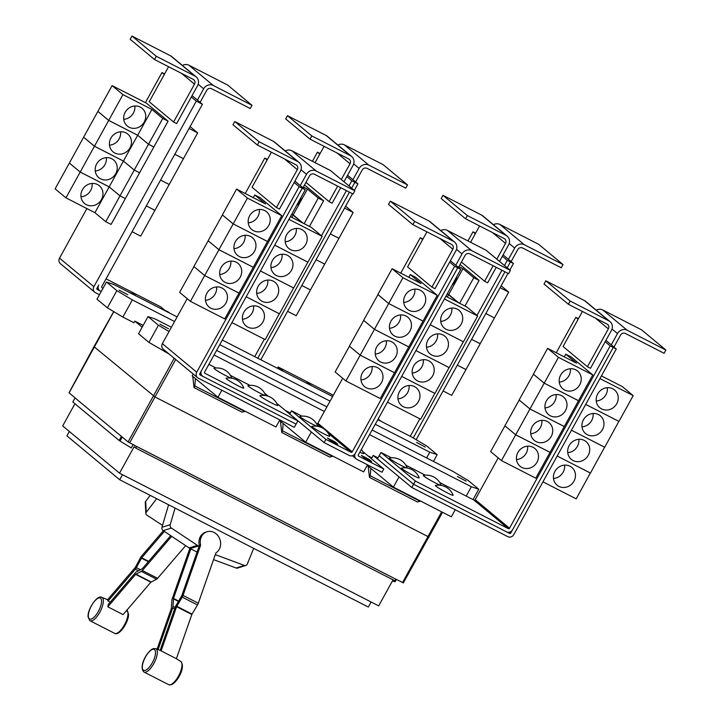 <?xml version="1.0" encoding="UTF-8"?>
<svg xmlns="http://www.w3.org/2000/svg" width="721" height="721" viewBox="0 0 721 721"><rect width="100%" height="100%" fill="white"/><g stroke="black" fill="none" stroke-linecap="round" stroke-linejoin="round"><path stroke-width="1.08" d="M110.313 602.053L108.042 601.026A13.573 5.065 -62.9 0 0 107.447 599.881L135.269 567.454L140.595 557.585A3.695 1.379 117.1 0 1 141.622 556.062L163.343 530.746M164.343 531.413L141.713 557.793L136.377 567.661A3.695 1.379 117.1 0 1 135.359 569.184L108.042 601.026M171.688 536.316L142.37 570.491A3.695 1.379 117.1 0 1 141.316 571.393L135.629 574.376L107.808 606.803A13.573 5.065 -62.9 0 0 108.222 604.486L135.539 572.645A3.695 1.379 117.1 0 1 136.593 571.744L142.28 568.761L170.688 535.649M107.808 606.803L123.066 614.616L150.878 582.189L156.574 579.206A3.695 1.379 -62.9 0 0 157.629 578.305L185.657 545.626M161.125 650.883L176.375 658.697L191.831 614.517L197.482 604.955A3.695 1.379 -62.9 0 0 198.293 603.225L215.912 552.872A11.545 10.049 -107.5 0 0 219.986 547.654A11.545 10.049 -107.5 0 0 217.715 535.433A11.545 10.049 -107.5 0 0 206.981 531.765A11.545 10.049 -107.5 0 0 200.916 537.893A11.545 10.049 -107.5 0 0 200.654 545.058L183.035 595.42A3.695 1.379 117.1 0 1 182.224 597.141L176.582 606.712L161.125 650.883A13.573 5.065 -62.9 0 0 160.72 650.648L155.754 648.63A13.113 4.894 117.1 0 1 155.394 660.283A13.113 4.894 117.1 0 1 145.858 672.098A13.113 4.894 117.1 0 1 143.812 671.954L168.795 684.743A13.113 4.894 -62.9 0 0 170.489 684.716A13.113 4.894 -62.9 0 0 179.826 673.378A13.113 4.894 -62.9 0 0 180.737 661.418L176.194 658.57M160.134 650.396L175.275 607.118A3.695 1.379 117.1 0 1 176.086 605.397L181.737 595.825L199.356 545.473A11.545 10.049 -107.5 0 1 199.618 538.308A11.545 10.049 -107.5 0 1 205.674 532.179L206.981 531.765M157.106 649.152L171.382 608.353L171.859 600.413A3.695 1.379 117.1 0 1 172.202 598.836L189.821 548.483A11.545 10.049 72.5 0 1 189.794 548.348M168.588 504.781L161.973 527.276A2.767 2.415 72.5 0 0 163.18 530.638L189.118 547.933A11.725 10.211 72.5 0 0 190.209 548.582L190.84 548.897L173.5 598.43L173.022 606.361A3.695 1.379 117.1 0 1 172.679 607.938L158.115 649.558M190.84 548.897L197.049 552.079M162.522 525.384L146.787 515.064A2.767 2.163 -3 0 1 145.831 513.532A2.767 2.163 -3 0 1 146.237 512.316L156.673 498.689M150.238 495.39L145.66 501.356A2.767 2.163 177 0 0 145.263 502.573L145.831 513.532M200.654 545.058L199.356 545.473M199.068 546.302L198.446 545.977A11.725 10.211 -107.5 0 1 197.356 545.337L171.409 528.042A2.767 2.415 -107.5 0 1 170.201 524.672L175.077 508.107M253.693 548.357L247.249 564.119A2.767 2.415 -107.5 0 1 244.41 565.417L216.084 554.927A11.725 10.211 -107.5 0 1 215.309 554.602M213.542 559.631L236.182 568.013A2.767 2.415 72.5 0 0 237.615 568.067L245.843 565.462M587.444 366.764L590.49 368.323L611.408 330.434A7.39 6.831 129.7 0 0 610.029 321.629A7.39 6.831 129.7 0 0 608.866 320.863L570.158 301.045L545.806 280.793L544.022 284.02L568.382 304.271L607.082 324.09A3.695 3.416 -50.3 0 1 608.353 328.875L587.444 366.764L563.083 346.513L582.433 311.463M570.158 301.045L568.382 304.271M610.029 321.629L585.668 301.378A7.39 6.831 129.7 0 0 584.506 300.612L545.806 280.793M516.497 459.538A11.545 10.671 129.7 0 0 526.159 453.239A11.545 10.671 129.7 0 0 527.592 446.191M517.921 452.482A11.545 10.671 -50.3 0 1 534.838 448.48A11.545 10.671 -50.3 0 1 536.983 462.242A11.545 10.671 -50.3 0 1 520.075 466.235A11.545 10.671 -50.3 0 1 517.921 452.482M504.961 425.85L490.631 451.598L501.455 460.593L515.695 434.799L550.015 452.373L535.775 478.167L501.455 460.593M519.219 400.029L504.88 425.778L515.695 434.799M530.746 433.718A11.545 10.671 129.7 0 0 540.417 427.427A11.545 10.671 129.7 0 0 541.841 420.37M532.17 426.661A11.545 10.671 -50.3 0 1 549.087 422.668A11.545 10.671 -50.3 0 1 551.241 436.43A11.545 10.671 -50.3 0 1 534.324 440.423A11.545 10.671 -50.3 0 1 532.17 426.661M533.468 374.217L519.138 399.966L529.944 408.978L515.704 434.781L504.88 425.778M544.995 407.906A11.545 10.671 129.7 0 0 554.665 401.606A11.545 10.671 129.7 0 0 556.089 394.558M546.419 400.849A11.545 10.671 -50.3 0 1 563.335 396.847A11.545 10.671 -50.3 0 1 565.489 410.61A11.545 10.671 -50.3 0 1 548.573 414.602A11.545 10.671 -50.3 0 1 546.419 400.849M533.378 374.163L544.202 383.166L529.962 408.96L519.138 399.966M559.244 382.085A11.545 10.671 129.7 0 0 568.914 375.794A11.545 10.671 129.7 0 0 570.338 368.737M560.677 375.028A11.545 10.671 -50.3 0 1 577.584 371.036A11.545 10.671 -50.3 0 1 579.738 384.798A11.545 10.671 -50.3 0 1 562.831 388.79A11.545 10.671 -50.3 0 1 560.677 375.028M564.291 356.886L565.787 354.191L576.611 363.186L547.627 348.351L533.387 374.145L544.211 383.148L578.521 400.741L564.282 426.535L529.962 408.96M558.451 357.346L544.211 383.148L578.53 400.714L592.77 374.92L558.451 357.346L547.627 348.351M401.93 468.731A10.157 0.784 -151.1 0 1 401.507 468.073A15.817 15.817 0 0 1 419.216 477.852A10.157 0.784 -151.1 0 1 412.051 474.851A10.157 0.784 -151.1 0 1 401.93 468.731M435.872 486.107A10.157 0.784 -151.1 0 1 435.439 485.449A15.817 15.817 0 0 1 453.149 495.228A10.157 0.784 -151.1 0 1 445.993 492.227A10.157 0.784 -151.1 0 1 435.872 486.107M389.89 458.718A10.157 0.784 -151.1 0 1 389.457 458.06A15.817 15.817 0 0 1 407.167 467.839A10.157 0.784 -151.1 0 1 400.011 464.838A10.157 0.784 -151.1 0 1 389.89 458.718M423.831 476.094A10.157 0.784 -151.1 0 1 423.398 475.436A15.817 15.817 0 0 1 441.108 485.215A10.157 0.784 -151.1 0 1 433.952 482.214A10.157 0.784 -151.1 0 1 423.831 476.094M285.255 150.941A7.39 6.831 -50.3 0 1 291.798 150.734L330.497 170.553L354.858 190.804L353.074 194.03L314.374 174.212A3.695 3.416 129.7 0 0 309.543 175.87L302.937 187.83M305.262 189.758L302.216 188.199L201.556 370.54A4.614 4.272 129.7 0 0 203.142 376.524L296.115 424.128L297.899 420.902L204.926 373.298A0.919 0.856 -50.3 0 1 204.611 372.099L305.262 189.758L300.26 185.594L306.488 174.311A7.39 6.831 -50.3 0 1 316.149 170.985L354.858 190.804M242.463 319.223A11.545 10.671 129.7 0 0 252.134 312.932A11.545 10.671 129.7 0 0 253.558 305.875M262.958 321.936A11.545 10.671 -50.3 0 1 246.041 325.928A11.545 10.671 -50.3 0 1 243.887 312.166A11.545 10.671 -50.3 0 1 260.804 308.173A11.545 10.671 -50.3 0 1 262.958 321.936M231.937 322.593L265.184 339.618L279.333 313.752M256.712 293.411A11.545 10.671 129.7 0 0 266.382 287.12A11.545 10.671 129.7 0 0 267.806 280.063M277.206 296.115A11.545 10.671 -50.3 0 1 260.299 300.116A11.545 10.671 -50.3 0 1 258.145 286.354A11.545 10.671 -50.3 0 1 275.052 282.362A11.545 10.671 -50.3 0 1 277.206 296.115M279.433 313.797L246.185 296.773L279.424 313.815L293.591 287.931M270.97 267.59A11.545 10.671 129.7 0 0 280.631 261.299A11.545 10.671 129.7 0 0 282.064 254.243M291.464 270.303A11.545 10.671 -50.3 0 1 274.548 274.295A11.545 10.671 -50.3 0 1 272.394 260.533A11.545 10.671 -50.3 0 1 289.31 256.541A11.545 10.671 -50.3 0 1 291.464 270.303M260.425 270.979L293.672 288.003L307.84 262.12M285.219 241.778A11.545 10.671 129.7 0 0 294.889 235.488A11.545 10.671 129.7 0 0 296.313 228.431M305.713 244.482A11.545 10.671 -50.3 0 1 288.797 248.484A11.545 10.671 -50.3 0 1 286.643 234.722A11.545 10.671 -50.3 0 1 303.559 230.729A11.545 10.671 -50.3 0 1 305.713 244.482M274.683 245.167L307.921 262.183L322.17 236.371L311.346 227.367L290.419 216.651M226.52 378.913A10.157 0.784 -151.1 0 1 226.088 378.255A15.817 15.817 0 0 1 243.797 388.033A10.157 0.784 -151.1 0 1 236.632 385.032A10.157 0.784 -151.1 0 1 226.52 378.913M260.461 396.289A10.157 0.784 -151.1 0 1 260.029 395.631A15.817 15.817 0 0 1 277.738 405.409A10.157 0.784 -151.1 0 1 270.573 402.417A10.157 0.784 -151.1 0 1 260.461 396.289M214.479 368.9A10.157 0.784 -151.1 0 1 214.047 368.242A15.817 15.817 0 0 1 231.756 378.02A10.157 0.784 -151.1 0 1 224.591 375.019A10.157 0.784 -151.1 0 1 214.479 368.9M248.412 386.276A10.157 0.784 -151.1 0 1 247.979 385.627A15.817 15.817 0 0 1 265.698 395.396A10.157 0.784 -151.1 0 1 258.533 392.404A10.157 0.784 -151.1 0 1 248.412 386.276M596.267 310.192A7.39 6.831 -50.3 0 1 602.81 309.985L641.519 329.803L665.88 350.055L664.095 353.281L625.386 333.462A3.695 3.416 129.7 0 0 620.556 335.121L613.959 347.071M605.91 340.384L611.282 344.845L617.509 333.562A7.39 6.831 -50.3 0 1 627.171 330.236L665.88 350.055M553.485 478.474A11.545 10.671 129.7 0 0 563.155 472.183A11.545 10.671 129.7 0 0 564.579 465.126M573.979 481.177A11.545 10.671 -50.3 0 1 557.063 485.179A11.545 10.671 -50.3 0 1 554.909 471.417A11.545 10.671 -50.3 0 1 571.825 467.424A11.545 10.671 -50.3 0 1 573.979 481.177M542.949 481.835L576.196 498.86L590.355 473.003M567.733 452.662A11.545 10.671 129.7 0 0 577.404 446.362A11.545 10.671 129.7 0 0 578.828 439.314M588.228 455.366A11.545 10.671 -50.3 0 1 571.311 459.358A11.545 10.671 -50.3 0 1 569.157 445.605A11.545 10.671 -50.3 0 1 586.074 441.603A11.545 10.671 -50.3 0 1 588.228 455.366M590.454 473.048L557.198 456.023L590.436 473.066L604.613 447.182M581.982 426.841A11.545 10.671 129.7 0 0 591.653 420.55A11.545 10.671 129.7 0 0 593.077 413.493M602.477 429.554A11.545 10.671 -50.3 0 1 585.569 433.546A11.545 10.671 -50.3 0 1 583.415 419.784A11.545 10.671 -50.3 0 1 600.323 415.792A11.545 10.671 -50.3 0 1 602.477 429.554M604.703 447.227L571.447 430.203L604.694 447.254L618.861 421.37M596.24 401.029A11.545 10.671 129.7 0 0 605.901 394.729A11.545 10.671 129.7 0 0 607.334 387.682M616.734 403.733A11.545 10.671 -50.3 0 1 599.818 407.725A11.545 10.671 -50.3 0 1 597.664 393.972A11.545 10.671 -50.3 0 1 614.58 389.971A11.545 10.671 -50.3 0 1 616.734 403.733M585.695 404.409L618.942 421.434L633.191 395.622L622.367 386.618L601.431 375.902M529.944 408.978L564.273 426.553L550.033 452.346L515.704 434.781M565.787 354.191L571.122 356.922L592.77 374.92M415.35 481.042L508.314 528.646A0.919 0.856 129.7 0 0 509.522 528.223L610.182 345.882L613.238 347.45L512.577 529.791A4.614 4.272 -50.3 0 1 506.539 531.864L413.566 484.26L415.35 481.042L380.976 452.464L391.422 457.808M405.842 465.198L425.354 475.193M439.783 482.574L473.949 500.068A0.919 0.856 129.7 0 0 475.157 499.653L498.211 457.889M431.933 287.138L434.979 288.697L455.897 250.809A7.39 6.831 129.7 0 0 454.518 242.004A7.39 6.831 129.7 0 0 453.356 241.238L414.647 221.419L390.295 201.168L388.511 204.394L412.872 224.646L451.571 244.464A3.695 3.416 -50.3 0 1 452.842 249.25L431.933 287.138L407.572 266.887L426.922 231.838M414.647 221.419L412.872 224.646M454.518 242.004L430.167 221.753A7.39 6.831 129.7 0 0 428.995 220.986L390.295 201.168M360.987 379.913A11.545 10.671 129.7 0 0 370.648 373.622A11.545 10.671 129.7 0 0 372.081 366.565M362.411 372.856A11.545 10.671 -50.3 0 1 379.327 368.855A11.545 10.671 -50.3 0 1 381.481 382.617A11.545 10.671 -50.3 0 1 364.565 386.609A11.545 10.671 -50.3 0 1 362.411 372.856M349.46 346.224L335.121 371.973L345.945 380.967L360.185 355.174L394.504 372.748L380.264 398.542L345.945 380.967M363.708 320.403L349.37 346.152L360.185 355.174M375.235 354.092A11.545 10.671 129.7 0 0 384.906 347.801A11.545 10.671 129.7 0 0 386.33 340.745M376.659 347.035A11.545 10.671 -50.3 0 1 393.576 343.043A11.545 10.671 -50.3 0 1 395.73 356.805A11.545 10.671 -50.3 0 1 378.813 360.797A11.545 10.671 -50.3 0 1 376.659 347.035M377.957 294.592L363.627 320.34L374.442 329.353L360.203 355.156L349.37 346.152M389.484 328.28A11.545 10.671 129.7 0 0 399.155 321.99A11.545 10.671 129.7 0 0 400.579 314.933M390.917 321.224A11.545 10.671 -50.3 0 1 407.825 317.231A11.545 10.671 -50.3 0 1 409.979 330.984A11.545 10.671 -50.3 0 1 393.062 334.977A11.545 10.671 -50.3 0 1 390.917 321.224M377.867 294.538L388.691 303.541L374.451 329.335L363.627 320.34M403.733 302.459A11.545 10.671 129.7 0 0 413.403 296.169A11.545 10.671 129.7 0 0 414.836 289.112M405.166 295.403A11.545 10.671 -50.3 0 1 422.073 291.41A11.545 10.671 -50.3 0 1 424.227 305.172A11.545 10.671 -50.3 0 1 407.32 309.165A11.545 10.671 -50.3 0 1 405.166 295.403M408.789 277.261L410.276 274.566L421.1 283.56L392.116 268.726L377.876 294.519L388.7 303.523L423.011 321.115L408.771 346.909L374.451 329.335M392.116 268.726L402.94 277.729L388.7 303.523L422.93 321.043M440.756 230.567A7.39 6.831 -50.3 0 1 447.299 230.359L486.008 250.178L510.369 270.429L508.584 273.656L469.876 253.837A3.695 3.416 129.7 0 0 465.045 255.495L458.448 267.446M355.183 453.572A4.614 4.272 129.7 0 0 356.868 459.367L382.013 472.246L383.797 469.02L358.643 456.141A0.919 0.856 -50.3 0 1 358.328 454.942L460.764 269.375L455.771 265.22L461.999 253.936A7.39 6.831 -50.3 0 1 471.66 250.611L510.369 270.429M397.974 398.848A11.545 10.671 129.7 0 0 407.644 392.557A11.545 10.671 129.7 0 0 409.068 385.501M418.468 401.561A11.545 10.671 -50.3 0 1 401.552 405.553A11.545 10.671 -50.3 0 1 399.398 391.791A11.545 10.671 -50.3 0 1 416.314 387.799A11.545 10.671 -50.3 0 1 418.468 401.561M387.438 402.21L420.685 419.234L434.844 393.378M412.223 373.036A11.545 10.671 129.7 0 0 421.893 366.746A11.545 10.671 129.7 0 0 423.317 359.689M432.717 375.74A11.545 10.671 -50.3 0 1 415.801 379.733A11.545 10.671 -50.3 0 1 413.656 365.98A11.545 10.671 -50.3 0 1 430.563 361.978A11.545 10.671 -50.3 0 1 432.717 375.74M434.943 393.423L401.687 376.398L434.925 393.441L449.102 367.557M426.471 347.216A11.545 10.671 129.7 0 0 436.142 340.925A11.545 10.671 129.7 0 0 437.575 333.868M446.966 349.928A11.545 10.671 -50.3 0 1 430.058 353.921A11.545 10.671 -50.3 0 1 427.904 340.159A11.545 10.671 -50.3 0 1 444.812 336.166A11.545 10.671 -50.3 0 1 446.966 349.928M449.192 367.611L415.945 350.577L449.183 367.629L463.351 341.745M440.729 321.404A11.545 10.671 129.7 0 0 450.4 315.113A11.545 10.671 129.7 0 0 451.824 308.056M461.224 324.108A11.545 10.671 -50.3 0 1 444.307 328.1A11.545 10.671 -50.3 0 1 442.153 314.347A11.545 10.671 -50.3 0 1 459.07 310.354A11.545 10.671 -50.3 0 1 461.224 324.108M430.185 324.783L463.432 341.808L477.681 315.996L466.857 306.993L445.92 296.277M293.681 287.985L260.443 270.961M288.932 219.346L322.17 236.371M307.93 262.165L274.692 245.14M302.216 188.199L299.161 186.631L294.159 182.476L300.387 171.183A7.39 6.831 129.7 0 0 299.008 162.378A7.39 6.831 129.7 0 0 297.845 161.612L259.136 141.794L234.785 121.543L233 124.769L257.361 145.02L296.07 164.839A3.695 3.416 -50.3 0 1 297.34 169.624L276.422 207.513L252.062 187.262L271.411 152.212M259.136 141.794L257.361 145.02M299.008 162.378L274.656 142.136A7.39 6.831 129.7 0 0 273.493 141.361L234.785 121.543M205.476 300.287A11.545 10.671 129.7 0 0 215.146 293.997A11.545 10.671 129.7 0 0 216.57 286.94M206.9 293.231A11.545 10.671 -50.3 0 1 223.816 289.238A11.545 10.671 -50.3 0 1 225.97 302.991A11.545 10.671 -50.3 0 1 209.054 306.993A11.545 10.671 -50.3 0 1 206.9 293.231M193.949 266.599L179.61 292.347L190.434 301.342L204.674 275.548L239.002 293.123L224.763 318.916L190.434 301.342M208.198 240.778L193.868 266.527L204.674 275.548M219.725 274.467A11.545 10.671 129.7 0 0 229.395 268.176A11.545 10.671 129.7 0 0 230.819 261.119M221.149 267.41A11.545 10.671 -50.3 0 1 238.065 263.417A11.545 10.671 -50.3 0 1 240.219 277.179A11.545 10.671 -50.3 0 1 223.303 281.172A11.545 10.671 -50.3 0 1 221.149 267.41M222.447 214.966L208.117 240.715L218.932 249.736L204.692 275.53L193.868 266.527M233.974 248.655A11.545 10.671 129.7 0 0 243.644 242.364A11.545 10.671 129.7 0 0 245.068 235.307M235.406 241.598A11.545 10.671 -50.3 0 1 252.314 237.606A11.545 10.671 -50.3 0 1 254.468 251.359A11.545 10.671 -50.3 0 1 237.56 255.36A11.545 10.671 -50.3 0 1 235.406 241.598M222.356 214.912L233.18 223.916L218.941 249.709L208.117 240.715M248.231 222.834A11.545 10.671 129.7 0 0 257.893 216.543A11.545 10.671 129.7 0 0 259.326 209.487M249.655 215.777A11.545 10.671 -50.3 0 1 266.572 211.785A11.545 10.671 -50.3 0 1 268.726 225.547A11.545 10.671 -50.3 0 1 251.809 229.539A11.545 10.671 -50.3 0 1 249.655 215.777M253.278 197.635L254.765 194.94L265.589 203.944L236.605 189.1L222.365 214.894L233.189 223.898L267.5 241.49L253.26 267.284L218.941 249.709M236.605 189.1L247.429 198.104L233.189 223.898L267.419 241.418M249.944 385.375L230.423 375.38M216.003 367.998L208.883 364.348M297.899 420.902L276.729 403.3M268.23 396.244L264.688 393.287M371.108 601.999L368.323 607.055L119.686 479.744L66.918 435.872L69.351 431.464M599.944 378.597L633.191 395.622M618.951 421.415L585.704 404.391M556.242 352.758L575.818 317.312L578.134 319.241M605.18 341.718L610.182 345.882M575.818 317.312L578.458 318.664M413.566 484.26L379.201 455.69L380.976 452.464M374.442 329.353L408.762 346.927L394.522 372.73L360.203 355.156M402.94 277.729L437.259 295.295L423.02 321.097M410.276 274.566L415.611 277.297L437.259 295.295M312.445 427.048A10.157 0.784 -151.1 0 1 312.013 426.39A15.817 15.817 0 0 1 329.722 436.169A10.157 0.784 -151.1 0 1 322.566 433.168A10.157 0.784 -151.1 0 1 312.445 427.048M300.405 417.035A10.157 0.784 -151.1 0 1 299.972 416.377A15.817 15.817 0 0 1 317.682 426.156A10.157 0.784 -151.1 0 1 310.526 423.155A10.157 0.784 -151.1 0 1 300.405 417.035M444.433 298.972L477.681 315.996M463.441 341.79L430.194 324.765M455.771 265.22L450.409 260.759M361.338 449.489A15.817 15.817 0 0 1 363.663 453.545A10.157 0.784 -151.1 0 1 359.833 452.229M335.04 441.937L337.743 444.181L330.119 440.279L327.415 438.026L335.04 441.937L334.67 442.613M368.981 459.313L371.685 461.566L364.06 457.655L361.356 455.411L368.981 459.313L368.611 459.989M300.26 185.594L294.898 181.133M276.422 207.513L279.469 209.072L294.159 182.476M218.932 249.736L253.251 267.302L239.011 293.105L204.692 275.53M247.429 198.104L281.749 215.669L267.509 241.472M254.765 194.94L260.101 197.671L281.749 215.669M302.207 188.19L199.771 373.757A0.919 0.856 -50.3 0 0 200.087 374.956L199.825 374.731M611.282 344.845L616.275 349L613.238 347.45M119.686 479.744L122.48 474.688M242.04 412.16L245.248 411.276M195.427 378.57L194.832 385.951L194.039 387.583L192.75 376.344M329.749 457.069L332.958 456.186M283.137 423.479L282.542 430.861L281.749 432.492L280.451 421.244M417.459 501.978L420.667 501.095M370.846 468.389L370.252 475.77L369.458 477.401L368.161 466.154M616.275 349L513.839 534.567A4.614 4.272 -50.3 0 1 507.8 536.649L411.799 487.495L413.575 484.269M506.647 531.918L509.585 533.423A0.919 0.856 129.7 0 0 510.792 533.008L512.424 530.043M460.764 269.375L457.718 267.815L355.282 453.392A4.614 4.272 -50.3 0 1 349.243 455.465L324.099 442.586L325.883 439.368L351.028 452.238A0.919 0.856 129.7 0 0 352.236 451.824L454.672 266.256L457.727 267.824M400.732 273.142L420.307 237.687L422.632 239.615M316.357 423.515L316.654 423.669A0.919 0.856 129.7 0 0 317.862 423.254L342.7 378.264M449.67 262.093L454.672 266.256M367.53 464.829L363.627 471.885L305.668 442.207L311.337 431.978L289.725 414.016L291.509 410.79L301.928 416.125M291.509 410.79L325.883 439.368M420.307 237.687L422.948 239.039M383.797 469.02L362.663 451.445M290.302 412.971L285.516 410.519L324.099 442.586M267.437 159.413L264.805 158.07L245.23 193.516M267.121 159.99L264.805 158.07M187.199 298.647L162.36 343.638A4.614 4.272 129.7 0 0 163.225 349.135L197.581 377.696A4.614 4.272 129.7 0 0 198.311 378.183L294.312 427.337L296.088 424.11M299.161 186.631L196.716 372.198A4.614 4.272 129.7 0 0 197.581 377.696M203.034 376.461L200.087 374.956M499.491 261.39L508.566 244.942A7.39 6.831 129.7 0 0 507.187 236.137A7.39 6.831 129.7 0 0 506.025 235.37L467.325 215.552L442.964 195.301L441.189 198.527L465.541 218.769L504.249 238.588A3.695 3.416 -50.3 0 1 505.52 243.374L496.805 259.154M467.325 215.552L465.541 218.769M507.187 236.137L482.836 215.885A7.39 6.831 129.7 0 0 481.673 215.119L442.964 195.301M479.591 225.97L470.588 242.283M493.164 265.761L484.602 281.262L461.449 262.02M447.326 296.989L448.696 294.51L458.664 302.802M447.29 293.789L448.696 294.51M456.69 276.765A11.545 10.671 -50.3 0 1 455.248 281.298A11.545 10.671 -50.3 0 1 452.148 284.984M458.754 302.847L447.299 293.771M448.705 294.492L462.945 268.69L473.769 277.693L459.637 303.298M458.907 266.626L462.945 268.69M182.413 65.449A7.39 6.831 -50.3 0 1 188.956 65.241L227.665 85.06L252.017 105.311L250.241 108.529L211.532 88.71A3.695 3.416 129.7 0 0 206.702 90.377L200.105 102.328M103.013 288.274L102.085 287.805A0.919 0.856 -50.3 0 1 101.769 286.607L202.43 104.266L197.419 100.102L203.646 88.818A7.39 6.831 -50.3 0 1 213.308 85.493L252.017 105.311M160.567 180.097L169.183 184.504L154.943 210.307L146.327 205.891L154.934 210.325L140.694 236.118L132.078 231.702M174.815 154.276L183.431 158.692L169.192 184.486L160.576 180.079M189.064 128.464L197.689 132.871L183.449 158.674L174.824 154.258M197.689 132.871L190.11 126.581M133.133 444.641L131.321 447.93L119.145 440.495L72.812 401.976L75.038 397.947L128.086 441.919L136.639 446.47L135.746 448.083L134.124 446.741L119.524 473.174L62.691 425.931L74.939 403.742M393.053 579.837L378.687 605.874L119.524 473.174M136.639 446.47L395.793 579.17L394.901 580.784L135.746 448.083M396.379 579.432L395.081 581.784L392.422 580.982M395.793 579.17L136.503 446.362M455.239 509.738L451.337 516.795L393.378 487.117L399.046 476.887L377.444 458.935L379.219 455.708M378.02 457.88L373.226 455.429L411.799 487.495M221.861 390.241L217.958 397.298L275.927 426.976L279.82 419.919M484.602 281.262L487.657 282.83L496.219 267.32M473.769 277.693L479.105 280.424L464.973 306.028M460.043 264.571L479.105 280.424M493.434 224.7A7.39 6.831 -50.3 0 1 499.977 224.492L538.677 244.311L563.038 264.553L561.253 267.779L522.554 247.961A3.695 3.416 129.7 0 0 517.723 249.628L511.126 261.579M503.078 254.892L508.44 259.353L514.668 248.06A7.39 6.831 -50.3 0 1 524.329 244.743L563.038 264.553M485.828 313.527L494.453 317.943L480.213 343.737L471.588 339.321L480.204 343.755L465.964 369.549L457.339 365.132L465.955 369.576L451.716 395.369L443.082 390.953M500.077 287.706L508.702 292.122L494.462 317.916L485.837 313.5M508.702 292.122L501.122 285.822M277.423 368.269L278.135 366.971L333.336 395.234M278.135 366.971L283.353 371.306M202.43 104.266L196.319 101.129L191.317 96.974L197.554 85.691A7.39 6.831 129.7 0 0 196.175 76.886A7.39 6.831 129.7 0 0 195.012 76.12L156.304 56.301L131.943 36.05L130.168 39.276L154.519 59.528L193.228 79.346A3.695 3.416 -50.3 0 1 194.499 84.132L173.581 122.011L149.229 101.769L168.579 66.72M156.304 56.301L154.519 59.528M196.175 76.886L171.814 56.635A7.39 6.831 129.7 0 0 170.652 55.868L131.943 36.05M101.481 199.501A11.545 10.671 -50.3 0 1 84.564 203.493A11.545 10.671 -50.3 0 1 82.41 189.731A11.545 10.671 -50.3 0 1 99.327 185.739A11.545 10.671 -50.3 0 1 101.481 199.501M80.986 196.788A11.545 10.671 129.7 0 0 90.657 190.497A11.545 10.671 129.7 0 0 92.081 183.44M65.953 197.851L80.193 172.058L109.168 186.892L119.992 195.896L105.753 221.689L94.929 212.686L65.953 197.851L55.12 188.848L69.36 163.054L80.193 172.058L94.442 146.237L123.426 161.08L134.25 170.075L120.01 195.869L109.186 186.874L80.202 172.031L69.378 163.036L83.618 137.233L94.442 146.237L108.691 120.425L137.675 135.26L148.499 144.263L134.259 170.057L123.435 161.053L94.451 146.219L83.627 137.215L97.867 111.422L108.691 120.425L122.94 94.604L151.924 109.448L162.748 118.442L148.508 144.236L137.684 135.242L108.7 120.398L97.876 111.404L112.116 85.61L122.94 94.604M94.929 212.686L123.426 161.08M115.73 173.68A11.545 10.671 -50.3 0 1 98.813 177.681A11.545 10.671 -50.3 0 1 96.668 163.919A11.545 10.671 -50.3 0 1 113.576 159.927A11.545 10.671 -50.3 0 1 115.73 173.68M95.235 170.976A11.545 10.671 129.7 0 0 104.906 164.685A11.545 10.671 129.7 0 0 106.329 157.629M129.978 147.868A11.545 10.671 -50.3 0 1 113.071 151.861A11.545 10.671 -50.3 0 1 110.917 138.099A11.545 10.671 -50.3 0 1 127.824 134.106A11.545 10.671 -50.3 0 1 129.978 147.868M109.484 145.155A11.545 10.671 129.7 0 0 119.154 138.865A11.545 10.671 129.7 0 0 120.587 131.808M123.435 161.053L137.675 135.26M144.236 122.047A11.545 10.671 -50.3 0 1 127.32 126.049A11.545 10.671 -50.3 0 1 125.166 112.287A11.545 10.671 -50.3 0 1 142.082 108.294A11.545 10.671 -50.3 0 1 144.236 122.047M123.742 119.344A11.545 10.671 129.7 0 0 133.412 113.053A11.545 10.671 129.7 0 0 134.836 105.996M137.684 135.242L151.924 109.448M165.1 310.499L160.684 306.831L106.05 278.856M122.237 437.061L120.074 440.973M119.145 440.495L121.371 436.466M121.75 436.656L75.038 397.947M394.54 580.594L394.153 581.306M395.658 579.053L403.264 582.82M428.995 537.082L155.123 397.028L93.973 346.639L69.018 392.792L75.417 398.136M217.958 397.298L192.156 375.848L193.165 374.028M305.668 442.207L279.865 420.758L280.217 420.118M393.378 487.117L367.575 465.667L367.926 465.027M371.405 458.718L373.226 455.429M467.947 240.931L472.976 231.811L475.301 233.748M410.249 436.277L419.883 418.829M476.978 315.401L501.906 270.231M504.493 265.544L507.35 260.389L510.396 261.948L507.178 267.779M502.339 256.225L507.35 260.389M472.976 231.811L475.617 233.171M504.961 271.799L413.232 437.971M173.581 122.011L176.636 123.579L191.317 96.974M148.499 144.263L153.834 146.994L139.595 172.788L134.259 170.057L139.586 172.806L125.346 198.608L120.01 195.869L125.337 198.626L111.097 224.42L105.753 221.689M153.753 146.922L148.508 144.236M162.748 118.442L168.092 121.173L146.435 103.175L112.116 85.61M168.092 121.173L153.852 146.976M197.419 100.102L192.056 95.641M100.192 290.969L97.245 289.454A0.919 0.856 -50.3 0 1 96.929 288.265L98.714 285.047A4.614 4.272 129.7 0 0 100.309 291.023L101.228 291.5M442.55 512.298L403.327 582.901M457.42 476.509L466.063 481.114L457.42 476.509M159.981 324.207L168.624 328.812L159.981 324.207M169.038 331.552L158.422 325.225L148.03 316.582L138.549 333.751L148.941 342.394L169.075 354.002M158.422 325.225L148.941 342.394M165.001 350.613L164.442 351.623M372.09 430.013L452.851 471.363L468.353 480.601L478.744 489.235L471.363 486.756L466.199 496.102M471.363 486.756L369.549 434.628M324.36 411.484L214.047 355.002M367.899 455.807L371.892 457.844M478.744 489.235L473.021 499.599M148.03 316.582L155.412 319.07L171.4 327.262M216.588 350.397L326.901 406.878M510.387 261.948L513.442 263.507L509.855 270.005M508.44 259.353L513.442 263.507M508.008 273.358L416.17 439.72M86.89 208.567L59.528 258.136A4.614 4.272 129.7 0 0 60.384 263.643L94.739 292.203A4.614 4.272 129.7 0 0 95.469 292.681L99.453 294.718M164.595 73.921L161.964 72.569L145.372 102.634M196.319 101.129L93.883 286.697A4.614 4.272 129.7 0 0 94.739 292.203M164.28 74.497L161.964 72.569M143.164 325.387L134.854 321.133L133.944 322.738L122.867 317.069L107.375 307.84L96.984 299.197L106.456 282.028L113.837 284.507L177.114 316.907M142.163 327.208L134.854 321.133M337.924 145.074A7.39 6.831 -50.3 0 1 344.467 144.867L383.175 164.685L407.527 184.936L405.752 188.154L367.043 168.335A3.695 3.416 129.7 0 0 362.212 170.003L355.615 181.953M354.344 190.38L357.931 183.882L352.93 179.727L359.157 168.444A7.39 6.831 -50.3 0 1 368.819 165.118L407.527 184.936M330.317 233.901L338.942 238.318L324.702 264.111L316.077 259.695L324.693 264.129L310.454 289.923L301.829 285.507L310.445 289.95L296.205 315.744L287.58 311.328M344.566 208.081L353.191 212.497L338.951 238.3L330.326 233.883M353.191 212.497L345.611 206.197M425.219 447.056L416.576 442.451L425.219 447.056M127.779 294.754L119.136 290.157L127.779 294.754M377.804 419.667L411.285 436.809L426.778 446.038L437.178 454.681L433.447 461.431M437.178 454.681L429.797 452.193L426.625 457.934M174.572 321.521L132.349 299.9L116.847 290.662L107.375 307.84M116.847 290.662L106.456 282.028M132.349 299.9L122.867 317.069M429.797 452.193L375.262 424.272M330.074 401.137L219.761 344.656M343.98 181.764L353.056 165.316A7.39 6.831 129.7 0 0 351.677 156.511A7.39 6.831 129.7 0 0 350.514 155.745L311.814 135.927L287.454 115.675L285.678 118.902L310.03 139.144L348.739 158.962A3.695 3.416 -50.3 0 1 350.009 163.757L341.294 179.529M311.814 135.927L310.03 139.144M351.677 156.511L327.325 136.26A7.39 6.831 129.7 0 0 326.162 135.494L287.454 115.675M324.08 146.345L315.077 162.658M337.653 186.135L329.091 201.637L305.938 182.395M291.816 217.363L293.186 214.885L303.153 223.177M291.789 214.173L293.186 214.885M301.18 197.157A11.545 10.671 -50.3 0 1 299.747 201.673A11.545 10.671 -50.3 0 1 296.664 205.35M303.244 223.222L291.798 214.155M293.195 214.867L307.434 189.073L318.258 198.068L304.127 223.672M303.397 187L307.434 189.073M222.302 340.042L332.615 396.532M329.091 201.637L332.147 203.205L340.709 187.694M318.258 198.068L323.603 200.799L309.462 226.403M304.532 184.946L323.603 200.799M352.93 179.727L347.567 175.266M260.831 359.77L352.497 193.733M357.931 183.882L354.876 182.323L351.668 188.154M312.436 161.306L317.465 152.185L319.791 154.123M254.738 356.652L264.373 339.203M321.467 235.776L346.404 190.605M348.991 185.928L351.839 180.764L354.885 182.323M346.828 176.6L351.839 180.764M317.465 152.185L320.106 153.546M349.451 192.174L257.794 358.22M88.332 616.248A11.734 4.38 117.1 0 1 94.55 601.215A11.734 4.38 117.1 0 1 101.544 600.845A11.734 4.38 117.1 0 1 95.316 615.878A11.734 4.38 117.1 0 1 88.332 616.248M145.254 670.341A11.734 4.38 117.1 0 1 143.416 661.59A11.734 4.38 117.1 0 1 152.6 649.36A11.734 4.38 117.1 0 1 154.429 658.111A11.734 4.38 117.1 0 1 145.254 670.341M126.743 610.11L128.473 613.85C129.239 621.565 119.127 636.255 114.801 633.435A13.113 4.894 -62.9 0 0 123.228 626.9A13.113 4.894 -62.9 0 0 127.978 613.075A13.113 4.894 -62.9 0 0 126.86 610.191M101.76 597.321A13.113 4.894 117.1 0 1 103.346 600.467A13.113 4.894 117.1 0 1 98.317 614.716A13.113 4.894 117.1 0 1 89.819 620.646L88.088 616.906C87.322 609.191 97.434 594.501 101.76 597.321L107.591 599.719M138.486 570.78L135.359 569.184M140.487 569.761L136.377 567.661M148.337 561.704L141.46 558.171M148.643 561.344L141.713 557.793M142.37 570.491L157.629 578.305M141.316 571.393L156.574 579.206M135.89 574.15L151.149 581.964M135.629 574.376L150.878 582.189M183.035 595.42L198.293 603.225M182.224 597.141L197.482 604.955M176.78 606.28L192.038 614.085M176.582 606.712L191.831 614.517M174.644 608.948L172.679 607.938M175.158 607.461L173.022 606.361M178.466 601.404L173.419 598.827M178.664 601.071L173.5 598.43M146.237 512.316L145.66 501.356M171.409 528.042L163.18 530.638M170.201 524.672L161.973 527.276M197.356 545.337L189.118 547.933M198.446 545.977L190.209 548.582M216.084 554.927L215.083 555.242M244.41 565.417L236.182 568.013M608.866 320.863L584.506 300.612M608.353 328.875L595.402 318.105M291.798 150.734L316.149 170.985M602.81 309.985L627.171 330.236M612.021 329.001L617.509 333.562M473.949 500.068L508.314 528.646M475.157 499.653L509.522 528.223M453.356 241.238L428.995 220.986M452.842 249.25L439.891 238.48M447.299 230.359L471.66 250.611M456.51 249.376L461.999 253.936M300.999 169.75L306.488 174.311M297.845 161.612L273.493 141.361M297.34 169.624L284.389 158.854M244.789 411.529L194.832 385.951M332.489 456.438L282.542 430.861M420.199 501.338L370.252 475.77M509.72 532.116L510.792 533.008M508.242 532.314L509.585 533.423M317.862 423.254L352.236 451.824M316.654 423.669L321.034 427.301M328.262 433.321L351.028 452.238M196.716 372.198L162.36 343.638M506.025 235.37L481.673 215.119M505.52 243.374L492.569 232.613M188.956 65.241L213.308 85.493M499.977 224.492L524.329 244.743M509.188 243.5L514.668 248.06M378.165 419.018L380.769 421.181M195.012 76.12L170.652 55.868M194.499 84.132L181.548 73.362M198.167 84.258L203.646 88.818M441.658 511.838L402.525 582.568M175.69 359.5L129.636 442.847M174.185 358.247L128.086 441.919M93.883 286.697L59.528 258.136M113.801 311.67L69.09 392.873M344.467 144.867L368.819 165.118M350.514 155.745L326.162 135.494M350.009 163.757L337.058 152.987M353.678 163.874L359.157 168.444M155.754 648.63L153.321 648.621C147.526 650.594 138.351 666.186 143.812 671.954M168.795 684.743L171.219 684.743C177.015 682.778 186.198 667.186 180.737 661.418M114.801 633.435L89.819 620.646M202.421 376.047L199.744 373.82M242.112 412.214L194.111 387.628M329.821 457.123L281.821 432.537M417.531 502.032L369.522 477.446M311.436 385.681A15.817 15.817 0 0 0 305.334 382.554M136.017 295.862A15.817 15.817 0 0 0 129.915 292.744M169.958 313.247A15.817 15.817 0 0 0 163.856 310.12M356.138 458.889L352.362 455.744M99.579 290.545L96.902 288.319M113.711 311.607L93.973 346.639"/></g></svg>
